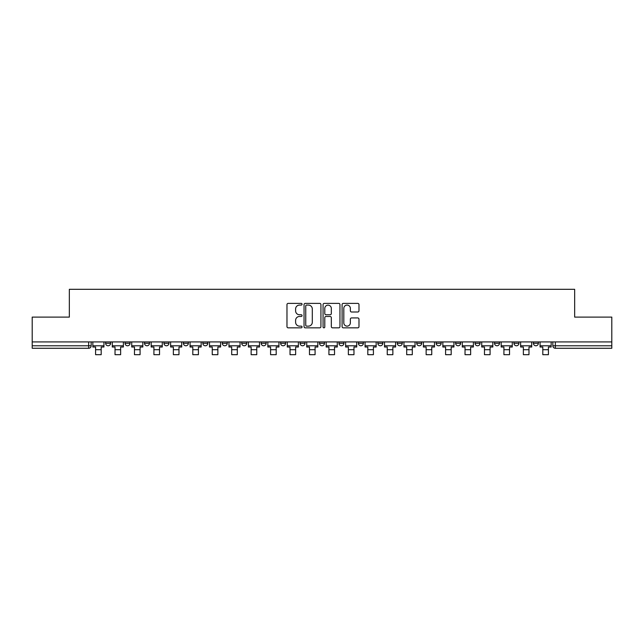 <?xml version="1.0" encoding="UTF-8"?>
<svg xmlns="http://www.w3.org/2000/svg" width="644" height="644" viewBox="0 0 644 644"><rect width="100%" height="100%" fill="white"/><g stroke="black" fill="none" stroke-linecap="round" stroke-linejoin="round"><path stroke-width="0.97" d="M302.06 304.234A0.853 0.853 0 0 0 301.199 303.38L288.198 303.38A1.224 1.224 0 0 0 286.974 304.604L286.974 326.621A1.224 1.224 0 0 0 288.198 327.844L301.199 327.844A0.853 0.853 0 0 0 302.06 326.991A0.853 0.853 0 0 0 301.199 326.138L299.516 326.138A3.912 3.912 0 0 1 295.604 322.217L295.604 320.382A3.912 3.912 0 0 1 299.516 316.47L301.199 316.47A0.853 0.853 0 0 0 302.06 315.608A0.853 0.853 0 0 0 301.199 314.755L299.516 314.755A3.912 3.912 0 0 1 295.604 310.843L295.604 309.007A3.912 3.912 0 0 1 299.516 305.087L301.199 305.087A0.853 0.853 0 0 0 302.06 304.234M513.952 343.284L513.952 341.916L513.952 343.284A2.496 2.496 0 0 0 516.448 345.78A2.496 2.496 0 0 1 513.952 343.284L518.943 343.284A2.496 2.496 0 0 1 516.448 345.78M494.512 343.284L494.512 341.916L494.512 343.284A2.496 2.496 0 0 0 496.999 345.78A2.496 2.496 0 0 1 494.512 343.284L499.494 343.284A2.496 2.496 0 0 1 496.999 345.78M436.173 341.916L436.173 343.284L441.164 343.284A2.496 2.496 0 0 1 438.669 345.78A2.496 2.496 0 0 1 436.173 343.284L436.173 341.916M416.732 341.916L416.732 343.284L421.715 343.284A2.496 2.496 0 0 1 419.22 345.78A2.496 2.496 0 0 1 416.732 343.284L416.732 341.916M319.505 341.916L319.505 343.284L324.496 343.284A2.496 2.496 0 0 1 322 345.78A2.496 2.496 0 0 1 319.505 343.284L319.505 341.916M261.174 341.916L261.174 343.284L266.157 343.284A2.496 2.496 0 0 1 263.67 345.78A2.496 2.496 0 0 1 261.174 343.284L261.174 341.916M222.285 341.916L222.285 343.284L227.268 343.284A2.496 2.496 0 0 1 224.78 345.78A2.496 2.496 0 0 1 222.285 343.284L222.285 341.916M202.836 341.916L202.836 343.284L207.827 343.284A2.496 2.496 0 0 1 205.331 345.78A2.496 2.496 0 0 1 202.836 343.284L202.836 341.916M163.946 343.284L163.946 341.916L163.946 343.284A2.496 2.496 0 0 0 166.442 345.78A2.496 2.496 0 0 1 163.946 343.284L168.937 343.284A2.496 2.496 0 0 1 166.442 345.78M125.057 343.284L125.057 341.916L125.057 343.284A2.496 2.496 0 0 0 127.552 345.78A2.496 2.496 0 0 1 125.057 343.284L130.048 343.284A2.496 2.496 0 0 1 127.552 345.78A2.496 2.496 0 0 0 130.048 343.284L130.048 341.916L130.048 343.284M357.758 312.002A1.224 1.224 0 0 0 358.982 310.778L358.982 304.604A1.224 1.224 0 0 0 357.758 303.38L343.316 303.38A1.224 1.224 0 0 0 342.093 304.604L342.093 326.621A1.224 1.224 0 0 0 343.316 327.844L357.758 327.844A1.224 1.224 0 0 0 358.982 326.621L358.982 319.158A1.224 1.224 0 0 0 357.758 317.935L351.576 317.935A1.224 1.224 0 0 0 350.352 319.158L350.352 322.861A3.276 3.276 0 0 1 347.084 326.138A3.276 3.276 0 0 1 343.807 322.861L343.807 308.363A3.276 3.276 0 0 1 347.084 305.087A3.276 3.276 0 0 1 350.352 308.363L350.352 310.778A1.224 1.224 0 0 0 351.576 312.002L357.758 312.002M32.2 341.916L32.2 317.106L69.343 317.106L69.343 289.309L574.657 289.309L574.657 317.106L611.8 317.106L611.8 341.916L32.2 341.916L32.2 345.78L91.158 345.78L91.158 341.916L91.158 345.78A2.496 2.496 0 0 1 88.663 348.267L32.2 348.267L32.2 345.78M320.929 304.604A1.224 1.224 0 0 0 319.706 303.38L305.272 303.38A1.224 1.224 0 0 0 304.048 304.604L304.048 326.621A1.224 1.224 0 0 0 305.272 327.844L319.706 327.844A1.224 1.224 0 0 0 320.929 326.621L320.929 304.604M324.294 303.38L338.728 303.38A1.224 1.224 0 0 1 339.952 304.604L339.952 326.621A1.224 1.224 0 0 1 338.728 327.844L332.554 327.844A1.224 1.224 0 0 1 331.33 326.621L331.33 317.693A1.224 1.224 0 0 0 330.106 316.47L326.009 316.47A1.224 1.224 0 0 0 324.785 317.693L324.785 326.991A0.853 0.853 0 0 1 323.924 327.844A0.853 0.853 0 0 1 323.071 326.991L323.071 304.604A1.224 1.224 0 0 1 324.294 303.38M552.842 341.916L552.842 345.78L611.8 345.78L611.8 348.267L555.337 348.267A2.496 2.496 0 0 1 552.842 345.78L552.842 341.916M611.8 341.916L611.8 345.78M538.384 341.916L538.384 343.284A2.496 2.496 0 0 1 535.889 345.78A2.496 2.496 0 0 1 533.401 343.284A2.496 2.496 0 0 0 535.889 345.78A2.496 2.496 0 0 0 538.384 343.284L533.401 343.284L533.401 341.916M518.943 341.916L518.943 343.284L518.943 341.916M499.494 341.916L499.494 343.284L499.494 341.916M475.063 341.916L475.063 343.284L480.054 343.284L480.054 341.916L480.054 343.284A2.496 2.496 0 0 1 477.558 345.78A2.496 2.496 0 0 1 475.063 343.284A2.496 2.496 0 0 0 477.558 345.78M460.605 343.284L460.605 341.916L460.605 343.284A2.496 2.496 0 0 1 458.109 345.78A2.496 2.496 0 0 1 455.622 343.284L460.605 343.284A2.496 2.496 0 0 1 458.109 345.78M455.622 341.916L455.622 343.284M441.164 341.916L441.164 343.284M421.715 341.916L421.715 343.284M402.275 341.916L402.275 343.284A2.496 2.496 0 0 1 399.779 345.78A2.496 2.496 0 0 1 397.284 343.284L402.275 343.284M397.284 341.916L397.284 343.284M382.826 341.916L382.826 343.284A2.496 2.496 0 0 1 380.33 345.78A2.496 2.496 0 0 1 377.843 343.284L382.826 343.284A2.496 2.496 0 0 1 380.33 345.78M377.843 341.916L377.843 343.284M363.385 341.916L363.385 343.284A2.496 2.496 0 0 1 360.89 345.78A2.496 2.496 0 0 1 358.394 343.284L363.385 343.284M358.394 341.916L358.394 343.284M343.936 341.916L343.936 343.284A2.496 2.496 0 0 1 341.441 345.78A2.496 2.496 0 0 1 338.953 343.284A2.496 2.496 0 0 0 341.441 345.78M338.953 341.916L338.953 343.284L343.936 343.284M324.496 341.916L324.496 343.284A2.496 2.496 0 0 1 322 345.78M305.047 341.916L305.047 343.284A2.496 2.496 0 0 1 302.559 345.78A2.496 2.496 0 0 1 300.064 343.284L305.047 343.284M300.064 341.916L300.064 343.284M285.606 341.916L285.606 343.284A2.496 2.496 0 0 1 283.11 345.78A2.496 2.496 0 0 1 280.615 343.284L285.606 343.284L285.606 341.916M280.615 341.916L280.615 343.284M266.157 341.916L266.157 343.284M246.716 341.916L246.716 343.284A2.496 2.496 0 0 1 244.221 345.78A2.496 2.496 0 0 1 241.725 343.284L246.716 343.284L246.716 341.916M241.725 341.916L241.725 343.284M227.268 343.284L227.268 341.916L227.268 343.284A2.496 2.496 0 0 1 224.78 345.78M207.827 343.284L207.827 341.916L207.827 343.284A2.496 2.496 0 0 1 205.331 345.78M188.378 341.916L188.378 343.284A2.496 2.496 0 0 1 185.891 345.78A2.496 2.496 0 0 1 183.395 343.284A2.496 2.496 0 0 0 185.891 345.78A2.496 2.496 0 0 0 188.378 343.284L188.378 341.916M183.395 341.916L183.395 343.284L188.378 343.284M168.937 341.916L168.937 343.284M149.488 341.916L149.488 343.284A2.496 2.496 0 0 1 147.001 345.78A2.496 2.496 0 0 1 144.506 343.284L149.488 343.284M144.506 341.916L144.506 343.284M110.599 341.916L110.599 343.284A2.496 2.496 0 0 1 108.112 345.78A2.496 2.496 0 0 1 105.616 343.284A2.496 2.496 0 0 0 108.112 345.78A2.496 2.496 0 0 0 110.599 343.284L110.599 341.916M105.616 341.916L105.616 343.284L110.599 343.284M306.616 305.087A0.853 0.853 0 0 0 305.755 305.948L305.755 325.276A0.853 0.853 0 0 0 306.616 326.138L308.387 326.138A3.912 3.912 0 0 0 312.308 322.217L312.308 309.007A3.912 3.912 0 0 0 308.387 305.087L306.616 305.087M331.33 308.428A3.276 3.276 0 0 0 328.054 305.151A3.276 3.276 0 0 0 324.785 308.428L324.785 313.531A1.224 1.224 0 0 0 326.009 314.755L330.106 314.755A1.224 1.224 0 0 0 331.33 313.531L331.33 308.428M92.841 345.78L103.934 345.78L103.934 347.019L101.189 347.019L101.189 354.691L95.586 354.691L95.586 347.019L92.841 347.019L92.841 341.916M103.934 345.78L103.934 341.916M112.281 345.78L123.374 345.78L123.374 347.019L120.637 347.019L120.637 354.691L115.026 354.691L115.026 347.019L112.281 347.019L112.281 341.916M123.374 345.78L123.374 341.916M131.73 345.78L142.823 345.78L142.823 347.019L140.078 347.019L140.078 354.691L134.475 354.691L134.475 347.019L131.73 347.019L131.73 341.916M142.823 345.78L142.823 341.916M151.171 345.78L162.264 345.78L162.264 347.019L159.527 347.019L159.527 354.691L153.916 354.691L153.916 347.019L151.171 347.019L151.171 341.916M162.264 345.78L162.264 341.916M170.62 345.78L181.713 345.78L181.713 347.019L178.968 347.019L178.968 354.691L173.357 354.691L173.357 347.019L170.62 347.019L170.62 341.916M181.713 345.78L181.713 341.916M190.061 345.78L201.153 345.78L201.153 347.019L198.416 347.019L198.416 354.691L192.806 354.691L192.806 347.019L190.061 347.019L190.061 341.916M201.153 345.78L201.153 341.916M209.509 345.78L220.602 345.78L220.602 347.019L217.857 347.019L217.857 354.691L212.246 354.691L212.246 347.019L209.509 347.019L209.509 341.916M220.602 345.78L220.602 341.916M228.95 345.78L240.043 345.78L240.043 347.019L237.306 347.019L237.306 354.691L231.695 354.691L231.695 347.019L228.95 347.019L228.95 341.916M240.043 345.78L240.043 341.916M248.399 345.78L259.492 345.78L259.492 347.019L256.747 347.019L256.747 354.691L251.136 354.691L251.136 347.019L248.399 347.019L248.399 341.916M259.492 345.78L259.492 341.916M267.84 345.78L278.933 345.78L278.933 347.019L276.196 347.019L276.196 354.691L270.585 354.691L270.585 347.019L267.84 347.019L267.84 341.916M278.933 345.78L278.933 341.916M287.288 345.78L298.381 345.78L298.381 347.019L295.636 347.019L295.636 354.691L290.025 354.691L290.025 347.019L287.288 347.019L287.288 341.916M298.381 345.78L298.381 341.916M306.729 345.78L317.822 345.78L317.822 347.019L315.085 347.019L315.085 354.691L309.474 354.691L309.474 347.019L306.729 347.019L306.729 341.916M317.822 345.78L317.822 341.916M326.178 345.78L337.271 345.78L337.271 347.019L334.526 347.019L334.526 354.691L328.915 354.691L328.915 347.019L326.178 347.019L326.178 341.916M337.271 345.78L337.271 341.916M345.619 345.78L356.712 345.78L356.712 347.019L353.975 347.019L353.975 354.691L348.364 354.691L348.364 347.019L345.619 347.019L345.619 341.916M356.712 345.78L356.712 341.916M365.067 345.78L376.16 345.78L376.16 347.019L373.415 347.019L373.415 354.691L367.805 354.691L367.805 347.019L365.067 347.019L365.067 341.916M376.16 345.78L376.16 341.916M384.508 345.78L395.601 345.78L395.601 347.019L392.864 347.019L392.864 354.691L387.253 354.691L387.253 347.019L384.508 347.019L384.508 341.916M395.601 345.78L395.601 341.916M403.957 345.78L415.05 345.78L415.05 347.019L412.305 347.019L412.305 354.691L406.694 354.691L406.694 347.019L403.957 347.019L403.957 341.916M415.05 345.78L415.05 341.916M423.398 345.78L434.491 345.78L434.491 347.019L431.754 347.019L431.754 354.691L426.143 354.691L426.143 347.019L423.398 347.019L423.398 341.916M434.491 345.78L434.491 341.916M442.847 345.78L453.94 345.78L453.94 347.019L451.194 347.019L451.194 354.691L445.584 354.691L445.584 347.019L442.847 347.019L442.847 341.916M453.94 345.78L453.94 341.916M462.287 345.78L473.38 345.78L473.38 347.019L470.643 347.019L470.643 354.691L465.032 354.691L465.032 347.019L462.287 347.019L462.287 341.916M473.38 345.78L473.38 341.916M481.736 345.78L492.829 345.78L492.829 347.019L490.084 347.019L490.084 354.691L484.473 354.691L484.473 347.019L481.736 347.019L481.736 341.916M492.829 345.78L492.829 341.916M501.177 345.78L512.27 345.78L512.27 347.019L509.525 347.019L509.525 354.691L503.922 354.691L503.922 347.019L501.177 347.019L501.177 341.916M512.27 345.78L512.27 341.916M520.626 345.78L531.719 345.78L531.719 347.019L528.974 347.019L528.974 354.691L523.363 354.691L523.363 347.019L520.626 347.019L520.626 341.916M531.719 345.78L531.719 341.916M540.066 345.78L551.159 345.78L551.159 347.019L548.414 347.019L548.414 354.691L542.812 354.691L542.812 347.019L540.066 347.019L540.066 341.916M551.159 345.78L551.159 341.916M88.663 341.916L88.663 348.267M555.337 341.916L555.337 348.267M95.586 349.7L101.189 349.7M115.026 349.7L120.637 349.7M134.475 349.7L140.078 349.7M153.916 349.7L159.527 349.7M173.357 349.7L178.968 349.7M192.806 349.7L198.416 349.7M212.246 349.7L217.857 349.7M231.695 349.7L237.306 349.7M251.136 349.7L256.747 349.7M270.585 349.7L276.196 349.7M290.025 349.7L295.636 349.7M309.474 349.7L315.085 349.7M328.915 349.7L334.526 349.7M348.364 349.7L353.975 349.7M367.805 349.7L373.415 349.7M387.253 349.7L392.864 349.7M406.694 349.7L412.305 349.7M426.143 349.7L431.754 349.7M445.584 349.7L451.194 349.7M465.032 349.7L470.643 349.7M484.473 349.7L490.084 349.7M503.922 349.7L509.525 349.7M523.363 349.7L528.974 349.7M542.812 349.7L548.414 349.7"/></g></svg>

